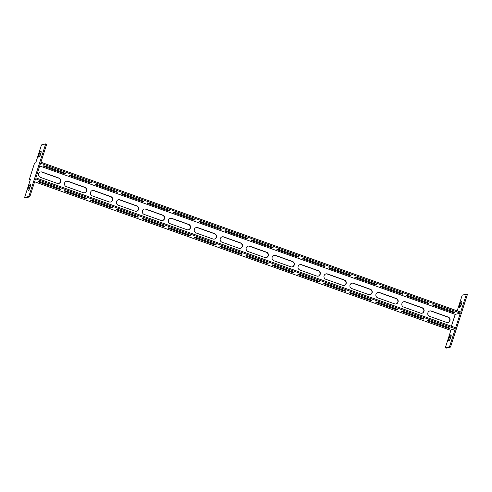 <?xml version="1.0" encoding="UTF-8"?>
<svg xmlns="http://www.w3.org/2000/svg" width="492" height="492" viewBox="0 0 492 492"><rect width="100%" height="100%" fill="white"/><g stroke="black" fill="none" stroke-linecap="round" stroke-linejoin="round"><path stroke-width="0.74" d="M28.419 187.698A3.18 0.701 -70.3 0 0 28.161 190.49A3.18 0.701 -70.3 0 0 30.037 187.292A3.18 0.701 -70.3 0 0 30.295 184.5A3.18 0.701 -70.3 0 0 28.419 187.698M28.991 189.697A3.18 0.701 109.7 0 1 29.391 188.042A3.18 0.701 109.7 0 1 30.436 185.644M449.134 337.936A3.18 0.701 -70.3 0 0 448.876 340.728A3.18 0.701 -70.3 0 0 450.752 337.537A3.18 0.701 -70.3 0 0 451.01 334.738A3.18 0.701 -70.3 0 0 449.134 337.936M451.152 335.882A3.18 0.701 -70.3 0 0 450.106 338.281A3.18 0.701 -70.3 0 0 449.706 339.935M39.108 154.408A3.18 0.701 -70.3 0 0 38.843 157.2A3.18 0.701 -70.3 0 0 40.725 154.008A3.18 0.701 -70.3 0 0 40.984 151.216A3.18 0.701 -70.3 0 0 39.108 154.408M39.68 156.407A3.18 0.701 109.7 0 1 40.08 154.752A3.18 0.701 109.7 0 1 41.125 152.354M459.823 304.646A3.18 0.701 -70.3 0 0 459.559 307.438A3.18 0.701 -70.3 0 0 461.441 304.247A3.18 0.701 -70.3 0 0 461.699 301.455A3.18 0.701 -70.3 0 0 459.823 304.646M461.84 302.592A3.18 0.701 -70.3 0 0 460.795 304.991A3.18 0.701 -70.3 0 0 460.395 306.645M40.418 171.991A2.823 2.724 -103.9 0 1 41.814 172.095L58.677 178.122A2.823 2.724 -103.9 0 1 58.634 183.491M38.634 173.768A2.823 2.724 -103.9 0 1 42.084 172.034L58.948 178.055A2.823 2.724 -103.9 0 1 58.769 183.461A2.823 2.724 -103.9 0 1 57.238 183.381L40.375 177.36A2.823 2.724 -103.9 0 1 38.634 173.768M66.365 181.253A2.823 2.724 -103.9 0 1 67.761 181.363L84.63 187.391A2.823 2.724 -103.9 0 1 84.587 192.759M64.581 183.036A2.823 2.724 -103.9 0 1 68.031 181.296L84.901 187.323A2.823 2.724 -103.9 0 1 84.722 192.729A2.823 2.724 -103.9 0 1 83.191 192.649L66.322 186.622A2.823 2.724 -103.9 0 1 64.581 183.036M92.318 190.521A2.823 2.724 -103.9 0 1 93.714 190.632L110.577 196.652A2.823 2.724 -103.9 0 1 110.534 202.021M90.534 192.298A2.823 2.724 -103.9 0 1 93.984 190.564L110.848 196.591A2.823 2.724 -103.9 0 1 110.675 201.997A2.823 2.724 -103.9 0 1 109.138 201.917L92.275 195.89A2.823 2.724 -103.9 0 1 90.534 192.298M118.264 199.789A2.823 2.724 -103.9 0 1 119.661 199.9L136.53 205.92A2.823 2.724 -103.9 0 1 136.487 211.289M116.481 201.566A2.823 2.724 -103.9 0 1 119.931 199.832L136.801 205.853A2.823 2.724 -103.9 0 1 136.622 211.259A2.823 2.724 -103.9 0 1 135.091 211.179L118.221 205.158A2.823 2.724 -103.9 0 1 116.481 201.566M144.218 209.057A2.823 2.724 -103.9 0 1 145.614 209.168L162.483 215.188A2.823 2.724 -103.9 0 1 162.434 220.557M142.434 210.834A2.823 2.724 -103.9 0 1 145.884 209.1L162.747 215.121A2.823 2.724 -103.9 0 1 162.575 220.527A2.823 2.724 -103.9 0 1 161.038 220.447L144.174 214.426A2.823 2.724 -103.9 0 1 142.434 210.834M170.164 218.325A2.823 2.724 -103.9 0 1 171.56 218.43L188.43 224.457A2.823 2.724 -103.9 0 1 188.387 229.825M168.381 220.102A2.823 2.724 -103.9 0 1 171.831 218.368L188.7 224.389A2.823 2.724 -103.9 0 1 188.522 229.795A2.823 2.724 -103.9 0 1 186.991 229.715L170.121 223.694A2.823 2.724 -103.9 0 1 168.381 220.102M196.117 227.587A2.823 2.724 -103.9 0 1 197.513 227.698L214.383 233.725A2.823 2.724 -103.9 0 1 214.34 239.094M194.334 229.37A2.823 2.724 -103.9 0 1 197.784 227.63L214.647 233.657A2.823 2.724 -103.9 0 1 214.475 239.063A2.823 2.724 -103.9 0 1 212.938 238.983L196.074 232.956A2.823 2.724 -103.9 0 1 194.334 229.37M222.064 236.855A2.823 2.724 -103.9 0 1 223.46 236.966L240.33 242.987A2.823 2.724 -103.9 0 1 240.287 248.355M220.281 238.638A2.823 2.724 -103.9 0 1 223.731 236.898L240.6 242.925A2.823 2.724 -103.9 0 1 240.422 248.331A2.823 2.724 -103.9 0 1 238.891 248.251L222.021 242.224A2.823 2.724 -103.9 0 1 220.281 238.638M248.017 246.123A2.823 2.724 -103.9 0 1 249.413 246.234L266.283 252.255A2.823 2.724 -103.9 0 1 266.24 257.623M246.234 247.9A2.823 2.724 -103.9 0 1 249.684 246.166L266.547 252.187A2.823 2.724 -103.9 0 1 266.375 257.593A2.823 2.724 -103.9 0 1 264.837 257.513L247.974 251.492A2.823 2.724 -103.9 0 1 246.234 247.9M273.964 255.391A2.823 2.724 -103.9 0 1 275.36 255.502L292.23 261.523A2.823 2.724 -103.9 0 1 292.187 266.892M272.181 257.168A2.823 2.724 -103.9 0 1 275.631 255.434L292.5 261.455A2.823 2.724 -103.9 0 1 292.322 266.861A2.823 2.724 -103.9 0 1 290.79 266.781L273.921 260.76A2.823 2.724 -103.9 0 1 272.181 257.168M299.917 264.659A2.823 2.724 -103.9 0 1 301.313 264.764L318.183 270.791A2.823 2.724 -103.9 0 1 318.139 276.16M298.134 266.436A2.823 2.724 -103.9 0 1 301.584 264.702L318.453 270.723A2.823 2.724 -103.9 0 1 318.275 276.129A2.823 2.724 -103.9 0 1 316.737 276.049L299.874 270.028A2.823 2.724 -103.9 0 1 298.134 266.436M325.864 273.921A2.823 2.724 -103.9 0 1 327.26 274.032L344.129 280.059A2.823 2.724 -103.9 0 1 344.086 285.428M324.08 275.704A2.823 2.724 -103.9 0 1 327.531 273.964L344.4 279.991A2.823 2.724 -103.9 0 1 344.222 285.397A2.823 2.724 -103.9 0 1 342.69 285.317L325.821 279.29A2.823 2.724 -103.9 0 1 324.08 275.704M351.817 283.189A2.823 2.724 -103.9 0 1 353.213 283.3L370.082 289.327A2.823 2.724 -103.9 0 1 370.039 294.696M350.033 284.973A2.823 2.724 -103.9 0 1 353.484 283.232L370.353 289.259A2.823 2.724 -103.9 0 1 370.175 294.665A2.823 2.724 -103.9 0 1 368.637 294.585L351.774 288.558A2.823 2.724 -103.9 0 1 350.033 284.973M377.764 292.457A2.823 2.724 -103.9 0 1 379.166 292.568L396.029 298.589A2.823 2.724 -103.9 0 1 395.986 303.958M375.98 294.234A2.823 2.724 -103.9 0 1 379.43 292.5L396.3 298.527A2.823 2.724 -103.9 0 1 396.122 303.933A2.823 2.724 -103.9 0 1 394.59 303.853L377.721 297.826A2.823 2.724 -103.9 0 1 375.98 294.234M403.717 301.725A2.823 2.724 -103.9 0 1 405.113 301.836L421.982 307.857A2.823 2.724 -103.9 0 1 421.939 313.226M401.933 303.502A2.823 2.724 -103.9 0 1 405.383 301.768L422.253 307.789A2.823 2.724 -103.9 0 1 422.074 313.195A2.823 2.724 -103.9 0 1 420.543 313.115L403.674 307.094A2.823 2.724 -103.9 0 1 401.933 303.502M429.664 310.993A2.823 2.724 -103.9 0 1 431.066 311.104L447.929 317.125A2.823 2.724 -103.9 0 1 447.886 322.494M427.88 312.771A2.823 2.724 -103.9 0 1 431.33 311.036L448.2 317.057A2.823 2.724 -103.9 0 1 448.021 322.463A2.823 2.724 -103.9 0 1 446.49 322.383L429.621 316.362A2.823 2.724 -103.9 0 1 427.88 312.771M41.703 182.237L58.566 188.264A2.823 0.4 17.8 0 1 60.541 189.303A2.823 0.4 17.8 0 1 57.134 188.62L40.264 182.593A2.823 0.4 17.8 0 1 38.29 181.554A2.823 0.4 17.8 0 1 41.703 182.237M67.65 191.505L84.519 197.532A2.823 0.4 17.8 0 1 86.487 198.571A2.823 0.4 17.8 0 1 83.08 197.882L66.211 191.862A2.823 0.4 17.8 0 1 64.243 190.822A2.823 0.4 17.8 0 1 67.65 191.505M93.603 200.773L110.466 206.794A2.823 0.4 17.8 0 1 112.44 207.839A2.823 0.4 17.8 0 1 109.033 207.15L92.164 201.13A2.823 0.4 17.8 0 1 90.19 200.084A2.823 0.4 17.8 0 1 93.603 200.773M119.55 210.041L136.419 216.062A2.823 0.4 17.8 0 1 138.387 217.101A2.823 0.4 17.8 0 1 134.98 216.418L118.111 210.398A2.823 0.4 17.8 0 1 116.143 209.352A2.823 0.4 17.8 0 1 119.55 210.041M145.503 219.309L162.366 225.33A2.823 0.4 17.8 0 1 164.34 226.369A2.823 0.4 17.8 0 1 160.933 225.687L144.064 219.66A2.823 0.4 17.8 0 1 142.09 218.62A2.823 0.4 17.8 0 1 145.503 219.309M171.45 228.571L188.319 234.598A2.823 0.4 17.8 0 1 190.287 235.637A2.823 0.4 17.8 0 1 186.88 234.955L170.011 228.928A2.823 0.4 17.8 0 1 168.043 227.888A2.823 0.4 17.8 0 1 171.45 228.571M197.403 237.839L214.272 243.866A2.823 0.4 17.8 0 1 216.24 244.905A2.823 0.4 17.8 0 1 212.833 244.216L195.964 238.196A2.823 0.4 17.8 0 1 193.989 237.156A2.823 0.4 17.8 0 1 197.403 237.839M223.35 247.107L240.219 253.128A2.823 0.4 17.8 0 1 242.187 254.173A2.823 0.4 17.8 0 1 238.78 253.485L221.91 247.464A2.823 0.4 17.8 0 1 219.942 246.418A2.823 0.4 17.8 0 1 223.35 247.107M249.303 256.375L266.172 262.396A2.823 0.4 17.8 0 1 268.14 263.441A2.823 0.4 17.8 0 1 264.733 262.753L247.863 256.732A2.823 0.4 17.8 0 1 245.895 255.686A2.823 0.4 17.8 0 1 249.303 256.375M275.249 265.643L292.119 271.664A2.823 0.4 17.8 0 1 294.093 272.703A2.823 0.4 17.8 0 1 290.68 272.021L273.816 265.994A2.823 0.4 17.8 0 1 271.842 264.954A2.823 0.4 17.8 0 1 275.249 265.643M301.202 274.905L318.072 280.932A2.823 0.4 17.8 0 1 320.04 281.971A2.823 0.4 17.8 0 1 316.633 281.289L299.763 275.262A2.823 0.4 17.8 0 1 297.795 274.222A2.823 0.4 17.8 0 1 301.202 274.905M327.149 284.173L344.019 290.2A2.823 0.4 17.8 0 1 345.993 291.239A2.823 0.4 17.8 0 1 342.58 290.551L325.716 284.53A2.823 0.4 17.8 0 1 323.742 283.49A2.823 0.4 17.8 0 1 327.149 284.173M353.102 293.441L369.972 299.462A2.823 0.4 17.8 0 1 371.94 300.507A2.823 0.4 17.8 0 1 368.533 299.819L351.663 293.798A2.823 0.4 17.8 0 1 349.695 292.758A2.823 0.4 17.8 0 1 353.102 293.441M379.049 302.709L395.919 308.73A2.823 0.4 17.8 0 1 397.893 309.775A2.823 0.4 17.8 0 1 394.479 309.087L377.616 303.066A2.823 0.4 17.8 0 1 375.642 302.02A2.823 0.4 17.8 0 1 379.049 302.709M405.002 311.977L421.872 317.998A2.823 0.4 17.8 0 1 423.84 319.037A2.823 0.4 17.8 0 1 420.432 318.355L403.563 312.328A2.823 0.4 17.8 0 1 401.595 311.288A2.823 0.4 17.8 0 1 405.002 311.977M430.955 321.239L447.818 327.266A2.823 0.4 17.8 0 1 449.793 328.305A2.823 0.4 17.8 0 1 446.379 327.623L429.516 321.596A2.823 0.4 17.8 0 1 427.542 320.556A2.823 0.4 17.8 0 1 430.955 321.239M29.2 179.838L30.369 179.549L24.6 197.526L25.572 197.876L29.797 196.831L35.572 178.854L455.309 328.748L451.084 329.788L445.315 347.764L449.54 346.725L450.512 347.069L467.4 294.474L466.428 294.124L460.653 312.1L40.916 162.212L46.685 144.236L45.713 143.885L41.488 144.931L35.713 162.907L34.545 163.196L29.2 179.838L30.166 180.183M34.631 181.776L450.881 330.421M460.334 313.103L40.59 163.209L35.891 177.858L455.635 327.746L460.334 313.103L455.211 314.37L451.398 326.239M39.698 165.988L455.211 314.37M62.152 172.975A2.823 0.4 -162.2 0 0 65.565 173.658A2.823 0.4 -162.2 0 0 63.591 172.618L46.722 166.591A2.823 0.4 -162.2 0 0 43.314 165.909A2.823 0.4 -162.2 0 0 45.289 166.948L62.152 172.975L62.404 172.194M88.105 182.237A2.823 0.4 -162.2 0 0 91.512 182.926A2.823 0.4 -162.2 0 0 89.544 181.886L72.675 175.859A2.823 0.4 -162.2 0 0 69.267 175.177A2.823 0.4 -162.2 0 0 71.235 176.216L88.105 182.237L88.357 181.462M114.052 191.505A2.823 0.4 -162.2 0 0 117.465 192.194A2.823 0.4 -162.2 0 0 115.491 191.148L98.628 185.127A2.823 0.4 -162.2 0 0 95.214 184.438A2.823 0.4 -162.2 0 0 97.188 185.484L114.052 191.505L114.304 190.724M140.005 200.773A2.823 0.4 -162.2 0 0 143.412 201.462A2.823 0.4 -162.2 0 0 141.444 200.416L124.574 194.395A2.823 0.4 -162.2 0 0 121.167 193.707A2.823 0.4 -162.2 0 0 123.135 194.752L140.005 200.773L140.257 199.992M165.952 210.041A2.823 0.4 -162.2 0 0 169.365 210.724A2.823 0.4 -162.2 0 0 167.391 209.684L150.527 203.663A2.823 0.4 -162.2 0 0 147.114 202.975A2.823 0.4 -162.2 0 0 149.088 204.014L165.952 210.041L166.204 209.26M191.905 219.309A2.823 0.4 -162.2 0 0 195.312 219.992A2.823 0.4 -162.2 0 0 193.344 218.952L176.474 212.925A2.823 0.4 -162.2 0 0 173.067 212.243A2.823 0.4 -162.2 0 0 175.035 213.282L191.905 219.309L192.157 218.528M217.851 228.571A2.823 0.4 -162.2 0 0 221.265 229.26A2.823 0.4 -162.2 0 0 219.291 228.22L202.427 222.193A2.823 0.4 -162.2 0 0 199.014 221.511A2.823 0.4 -162.2 0 0 200.988 222.55L217.851 228.571L218.104 227.796M243.804 237.839A2.823 0.4 -162.2 0 0 247.212 238.528A2.823 0.4 -162.2 0 0 245.244 237.482L228.374 231.461A2.823 0.4 -162.2 0 0 224.967 230.773A2.823 0.4 -162.2 0 0 226.935 231.818L243.804 237.839L244.057 237.058M269.751 247.107A2.823 0.4 -162.2 0 0 273.165 247.796A2.823 0.4 -162.2 0 0 271.19 246.75L254.327 240.729A2.823 0.4 -162.2 0 0 250.914 240.041A2.823 0.4 -162.2 0 0 252.888 241.086L269.751 247.107L270.003 246.326M295.704 256.375A2.823 0.4 -162.2 0 0 299.111 257.058A2.823 0.4 -162.2 0 0 297.143 256.018L280.274 249.998A2.823 0.4 -162.2 0 0 276.867 249.309A2.823 0.4 -162.2 0 0 278.835 250.348L295.704 256.375L295.956 255.594M321.657 265.643A2.823 0.4 -162.2 0 0 325.064 266.326A2.823 0.4 -162.2 0 0 323.09 265.286L306.227 259.259A2.823 0.4 -162.2 0 0 302.814 258.577A2.823 0.4 -162.2 0 0 304.788 259.616L321.657 265.643L321.903 264.862M347.604 274.905A2.823 0.4 -162.2 0 0 351.011 275.594A2.823 0.4 -162.2 0 0 349.043 274.554L332.174 268.527A2.823 0.4 -162.2 0 0 328.767 267.845A2.823 0.4 -162.2 0 0 330.735 268.884L347.604 274.905L347.856 274.13M373.557 284.173A2.823 0.4 -162.2 0 0 376.964 284.862A2.823 0.4 -162.2 0 0 374.99 283.816L358.127 277.796A2.823 0.4 -162.2 0 0 354.714 277.113A2.823 0.4 -162.2 0 0 356.688 278.152L373.557 284.173L373.803 283.398M399.504 293.441A2.823 0.4 -162.2 0 0 402.911 294.13A2.823 0.4 -162.2 0 0 400.943 293.084L384.074 287.064A2.823 0.4 -162.2 0 0 380.667 286.375A2.823 0.4 -162.2 0 0 382.635 287.42L399.504 293.441L399.756 292.66M425.457 302.709A2.823 0.4 -162.2 0 0 428.864 303.392A2.823 0.4 -162.2 0 0 426.89 302.352L410.027 296.332A2.823 0.4 -162.2 0 0 406.613 295.643A2.823 0.4 -162.2 0 0 408.588 296.682L425.457 302.709L425.703 301.928M451.404 311.977A2.823 0.4 -162.2 0 0 454.811 312.66A2.823 0.4 -162.2 0 0 452.843 311.62L435.974 305.594A2.823 0.4 -162.2 0 0 432.566 304.911A2.823 0.4 -162.2 0 0 434.534 305.95L451.404 311.977L451.656 311.196M45.713 143.885L28.825 196.48L29.797 196.831M449.54 346.725L455.309 328.748M24.6 197.526L28.825 196.48M445.315 347.764L446.287 348.115L450.512 347.069M466.428 294.124L462.203 295.169L457.166 310.858M434.534 305.95L434.774 305.212M446.379 327.623L446.631 326.842M429.516 321.596L429.75 320.858M408.588 296.682L408.827 295.944M420.432 318.355L420.685 317.574M403.563 312.328L403.803 311.59M382.635 287.42L382.874 286.676M394.479 309.087L394.732 308.306M377.616 303.066L377.85 302.322M356.688 278.152L356.928 277.408M368.533 299.819L368.779 299.038M351.663 293.798L351.903 293.054M330.735 268.884L330.975 268.146M342.58 290.551L342.832 289.776M325.716 284.53L325.95 283.792M304.788 259.616L305.028 258.878M316.633 281.289L316.879 280.508M299.763 275.262L300.003 274.524M278.835 250.348L279.075 249.61M290.68 272.021L290.932 271.24M273.816 265.994L274.05 265.256M252.888 241.086L253.122 240.342M264.733 262.753L264.979 261.972M247.863 256.732L248.103 255.988M226.935 231.818L227.175 231.074M238.78 253.485L239.032 252.703M221.91 247.464L222.15 246.72M200.988 222.55L201.222 221.812M212.833 244.216L213.079 243.442M195.964 238.196L196.203 237.458M175.035 213.282L175.275 212.544M186.88 234.955L187.132 234.174M170.011 228.928L170.25 228.19M149.088 204.014L149.322 203.276M160.933 225.687L161.179 224.905M144.064 219.66L144.304 218.922M123.135 194.752L123.375 194.008M134.98 216.418L135.232 215.637M118.111 210.398L118.351 209.653M97.188 185.484L97.422 184.74M109.033 207.15L109.279 206.369M92.164 201.13L92.404 200.385M71.235 176.216L71.475 175.472M83.08 197.882L83.332 197.107M66.211 191.862L66.451 191.117M45.289 166.948L45.522 166.21M57.134 188.62L57.38 187.839M40.264 182.593L40.498 181.855"/></g></svg>
